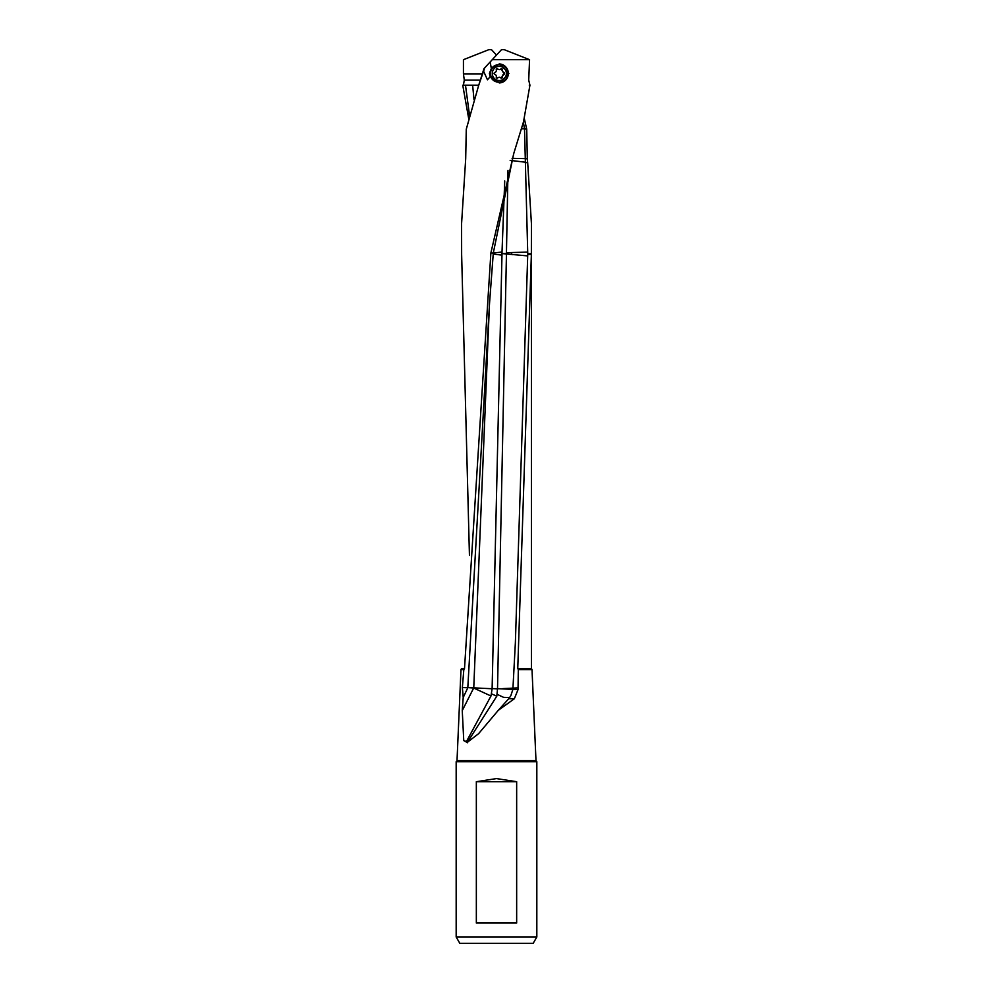 <?xml version="1.0" encoding="UTF-8"?>
<svg xmlns="http://www.w3.org/2000/svg" width="993" height="993" viewBox="0 0 993 993"><rect width="100%" height="100%" fill="white"/><g stroke="black" fill="none" stroke-linecap="round" stroke-linejoin="round"><path stroke-width="1.49" d="M514.349 698.762L498.325 710.28L508.689 698.762L514.349 698.762L518.036 689.589L518.309 669.592L532.012 669.592L531.429 668.525L517.763 668.525L518.309 669.592M463.818 669.592L464.513 668.525L490.877 252.967L493.298 253.041L489.475 304.119L467.815 687.603L473.673 688.037L462.254 710.603L463.21 697.508L467.815 687.764L462.366 687.553L463.818 669.592L460.988 669.592L457.016 760.551A1.266 1.266 0 0 1 456.172 761.693L536.828 761.693L536.828 936.995L456.172 936.995L456.172 761.693M463.21 697.508L462.366 687.553M492.305 253.066L502.011 252.048L501.974 255.151L493.223 254.022M527.68 255.909L502.086 253.575L506.418 253.587L506.455 252.669L527.705 252.11L527.767 253.674L515.367 642.831L512.885 689.403L518.036 689.589M529.269 85.187L529.939 85.187L528.71 80.11L529.567 59.692L492.255 59.692L501.515 49.65L504.146 49.65L529.567 59.692M529.939 85.187L523.51 121.804L513.865 153.145M490.877 252.967L513.865 153.133M513.654 153.816L493.298 253.041M516.658 923.031L476.342 923.031L476.342 781.702L496.5 778.586L516.658 781.702L516.658 923.031L476.342 923.031M516.658 781.702L476.342 781.702M489.983 62.149L492.007 59.952M484.733 67.822L478.651 85.448L483.976 68.641L492.255 59.692M485.279 67.239L488.457 63.8M499.293 82.953A9.533 9.496 90 0 0 508.342 73.432A9.533 9.496 90 0 0 499.194 63.912M483.728 71.484L487.464 79.812L490.418 76.387L499.541 82.953L508.925 73.432L499.541 63.912L491.324 68.529L489.388 73.432L490.257 76.833M490.182 61.938L491.324 68.529M496.5 55.087L491.485 49.65L488.854 49.65L463.433 59.692L463.433 73.879L482.263 73.879M496.5 943.35L479.83 943.35L496.5 943.35M459.833 943.35L533.167 943.35L459.833 943.35L456.172 936.995M533.167 943.35L536.828 936.995L536.828 761.693L535.984 760.551L532.012 669.592M469.515 115.275L465.481 85.187L462.75 85.187L468.684 118.577M518.061 687.888L502.855 688.608M527.767 253.674L531.367 253.687L531.367 254.469L527.779 254.345M531.367 254.469L517.763 668.525M521.623 128.805L524.515 128.829L527.705 252.11M525.384 162.343L527.705 162.914L531.429 223.735L531.429 668.525M531.367 253.687L531.429 223.735M525.111 158.731L527.283 158.806L527.705 162.914M525.111 158.619L512.078 158.321M510.154 160.382L525.359 162.207M507.994 170.461L506.455 252.669M504.729 180.937L502.011 252.048M473.673 688.037L473.748 688.075A14.287 8.676 90 0 1 473.76 687.851L492.118 688.757L490.976 695.994L466.437 741.585L463.756 740.592L462.254 710.616M473.748 688.075L490.976 695.994M506.442 254.543L497.518 688.857L492.118 688.559L501.974 255.151M467.815 687.603L473.76 687.851L489.437 304.628M466.437 741.585L467.418 742.267L496.785 696.217L491.672 693.896M498.325 710.28L478.601 733.666L467.418 742.267M467.653 742.764L463.756 740.592M497.518 688.857L496.785 696.217M508.689 698.762L510.799 695.808L512.885 689.403L497.518 688.658M497.232 694.38L503.6 697.359L509.62 697.52M478.651 85.448L466.276 129.227L465.692 158.806L461.571 223.735L461.633 254.469L469.441 555.385M474.009 99.523L472.631 85.187L465.481 85.187M472.631 85.187L478.738 85.187L472.631 85.187M463.383 85.348L464.29 80.11L480.289 80.11M464.29 80.11L463.433 73.879M524.316 118.577L526.724 129.227L524.515 128.829L523.385 122.288M526.724 129.227L527.308 158.806M503.91 74.338A2.135 2.135 90 0 0 502.396 76.97A0.931 0.919 -90 0 1 500.844 77.864A2.135 2.135 90 0 0 497.828 77.864A0.931 0.919 -90 0 1 496.277 76.97A2.135 2.135 90 0 0 494.762 74.338A0.931 0.919 -90 0 1 494.762 72.539A2.135 2.135 90 0 0 496.277 69.907A0.931 0.919 -90 0 1 497.828 69.013A2.135 2.135 90 0 0 500.844 69.013A0.931 0.919 -90 0 1 502.396 69.907A2.135 2.135 90 0 0 503.91 72.539A0.931 0.919 -90 0 1 503.91 74.338L501.006 78.137M501.006 68.74L504.096 73.432L503.401 74.338M496.661 78.137L499.082 77.231M496.661 68.74L497.828 69.013M499.33 69.647L497.307 69.013M499.33 66.357A7.088 7.05 90 0 0 492.28 73.432A7.088 7.05 90 0 0 499.33 80.52A7.088 7.05 90 0 0 506.393 73.432A7.088 7.05 90 0 0 499.33 66.357M499.256 64.706A8.738 8.701 90 0 0 490.554 73.432A8.738 8.701 90 0 0 499.256 82.171A8.738 8.701 90 0 0 507.957 73.432A8.738 8.701 90 0 0 499.256 64.706L498.722 64.706A8.738 8.701 -90 0 0 490.033 73.432A8.738 8.701 -90 0 0 498.722 82.171L499.256 82.171M535.984 760.551L457.016 760.551M512.189 254.704A14.423 5.399 57.4 0 1 511.569 253.563A14.423 5.399 -122.6 0 1 511.234 252.917M464.513 668.525L461.571 668.525L460.988 669.592M504.01 73.035A5.772 5.747 -90 0 1 504.01 73.842M489.412 305.484L489.561 302.939"/></g></svg>

